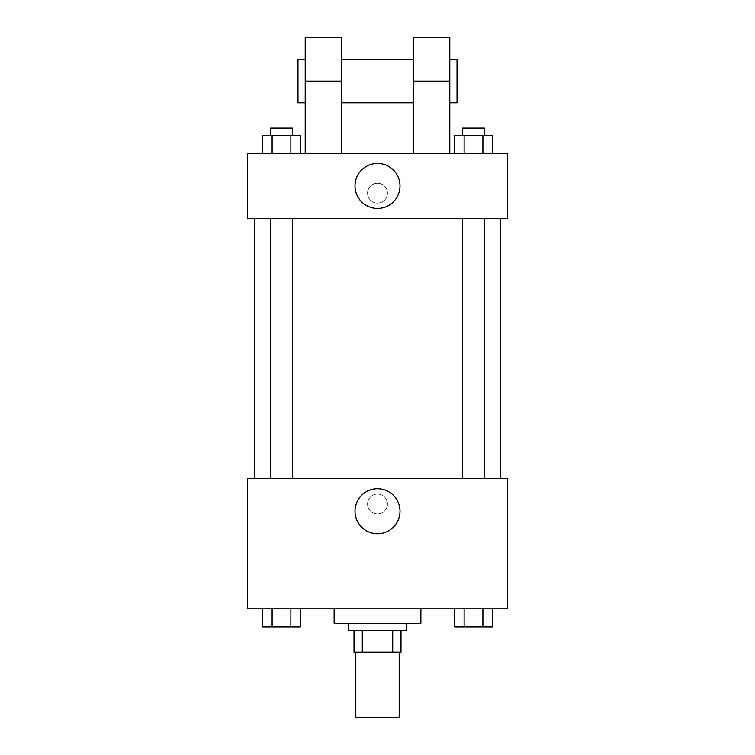 <?xml version="1.0" encoding="UTF-8"?>
<svg xmlns="http://www.w3.org/2000/svg" width="755" height="755" viewBox="0 0 755 755"><rect width="100%" height="100%" fill="white"/><g stroke="black" fill="none" stroke-linecap="round" stroke-linejoin="round"><path stroke-width="0.57" stroke-dasharray="3.77 2.83" d="M399.187 717.25L355.813 717.25M399.187 652.188L355.813 652.188L399.187 652.188M362.287 652.188L354.01 652.188L354.01 630.51L362.287 630.51L362.287 652.188L400.99 652.188M392.713 630.51L362.287 630.51L392.713 630.51L392.713 652.188M362.287 630.51L354.01 630.51M348.584 630.51L406.416 630.51M377.5 623.281L348.584 623.281L377.5 623.281M420.875 623.281L334.125 623.281M420.875 608.823L334.125 608.823L420.875 608.823M262.721 608.823L262.721 626.895L272.111 626.895L262.721 626.895L272.111 626.895L272.111 608.823L290.892 608.823L262.721 608.823L300.282 608.823L272.111 608.823L272.111 626.895L300.282 626.895L290.892 626.895L300.282 626.895L300.282 608.823L290.892 608.823L300.282 608.823L290.892 608.823L290.892 626.895L272.111 626.895L290.892 626.895L290.892 608.823L300.282 608.823L272.111 608.823L300.282 608.823M247.385 608.823L507.615 608.823L507.615 478.698L247.385 478.698L247.385 608.823M454.718 608.823L454.718 626.895L464.108 626.895L454.718 626.895L464.108 626.895L464.108 608.823L482.889 608.823L454.718 608.823L492.279 608.823L464.108 608.823L464.108 626.895L492.279 626.895L482.889 626.895L492.279 626.895L492.279 608.823L482.889 608.823L492.279 608.823L482.889 608.823L482.889 626.895L464.108 626.895L482.889 626.895L482.889 608.823L492.279 608.823L464.108 608.823L492.279 608.823M387.438 504A9.938 9.938 0 0 0 372.526 495.393A9.938 9.938 0 0 0 372.526 512.607A9.938 9.938 0 0 0 387.438 504A9.938 9.938 0 0 0 372.526 495.393A9.938 9.938 0 0 0 372.526 512.607A9.938 9.938 0 0 0 387.438 504M500.386 478.698L254.614 478.698L500.386 478.698M292.345 478.698L270.658 478.698L292.345 478.698L270.658 478.698L292.345 478.698L292.345 218.469L270.658 218.469L292.345 218.469M484.342 478.698L462.655 478.698L484.342 478.698L462.655 478.698L484.342 478.698L484.342 218.469L462.655 218.469L484.342 218.469M247.385 513.938L247.385 494.063L247.385 513.938M507.615 494.063L507.615 513.938L507.615 494.063M400.008 511.229A22.508 22.508 0 0 1 366.25 530.727A22.508 22.508 0 0 1 366.25 491.741A22.508 22.508 0 0 1 400.008 511.229M500.386 218.469L254.614 218.469L500.386 218.469M247.385 218.469L507.615 218.469L507.615 153.407L247.385 153.407L247.385 218.469L507.615 218.469M484.342 626.895L462.655 626.895M292.345 626.895L270.658 626.895M482.889 608.823L482.889 626.895M464.108 608.823L464.108 626.895M290.892 608.823L290.892 626.895M272.111 608.823L272.111 626.895M454.718 153.407L454.718 135.334L492.279 135.334L482.889 135.334L482.889 153.407L492.279 153.407L454.718 153.407L492.279 153.407L454.718 153.407L492.279 153.407L482.889 153.407L482.889 135.334L464.108 135.334L464.108 153.407L464.108 135.334L492.279 135.334L492.279 153.407M484.342 135.334L462.655 135.334L484.342 135.334L462.655 135.334L484.342 135.334L484.342 128.105L462.655 128.105L484.342 128.105L462.655 128.105L462.655 135.334M262.721 153.407L262.721 135.334L300.282 135.334L290.892 135.334L290.892 153.407L300.282 153.407L262.721 153.407L300.282 153.407L262.721 153.407L300.282 153.407L290.892 153.407L290.892 135.334L272.111 135.334L272.111 153.407L272.111 135.334L300.282 135.334L300.282 153.407M292.345 135.334L270.658 135.334L292.345 135.334L270.658 135.334L292.345 135.334L292.345 128.105L270.658 128.105L292.345 128.105L270.658 128.105L270.658 135.334M482.889 135.334L482.889 153.407M464.108 135.334L464.108 153.407M290.892 135.334L290.892 153.407M272.111 135.334L272.111 153.407M507.615 193.167L507.615 183.229L507.615 193.167M354.992 185.938A22.508 22.508 0 0 0 388.75 205.426A22.508 22.508 0 0 0 388.75 166.449A22.508 22.508 0 0 0 354.992 185.938M247.385 193.167L247.385 203.104L247.385 193.167M377.5 183.229A9.938 9.938 0 0 0 368.893 198.14A9.938 9.938 0 0 0 386.107 198.14A9.938 9.938 0 0 0 377.5 183.229A9.938 9.938 0 0 1 386.107 198.14A9.938 9.938 0 0 1 368.893 198.14A9.938 9.938 0 0 1 377.5 183.229M305.209 153.407L341.354 153.407L305.209 153.407L305.209 81.125L341.354 81.125L341.354 153.407M413.646 153.407L449.791 153.407L413.646 153.407L413.646 37.75M413.646 59.437L413.646 102.812L413.646 59.437M341.354 59.437L341.354 102.812L341.354 59.437M341.354 37.75L341.354 81.125M449.791 59.437L449.791 102.812L449.791 59.437M449.791 37.75L449.791 153.407M457.02 59.437L457.02 102.812M305.209 102.812L305.209 59.437L305.209 102.812M305.209 37.75L305.209 81.125M297.98 102.812L297.98 59.437M413.646 81.125L449.791 81.125M270.658 218.469L270.658 478.698M462.655 218.469L462.655 478.698"/><path stroke-width="1.13" d="M355.813 652.188L355.813 717.25L399.187 717.25L399.187 652.188M392.713 630.51L392.713 652.188L354.01 652.188L354.01 630.51M392.713 652.188L400.99 652.188L400.99 630.51L400.99 652.188M406.416 623.281L406.416 630.51L348.584 630.51L348.584 623.281M362.287 630.51L362.287 652.188M334.125 608.823L334.125 623.281L420.875 623.281L420.875 608.823M507.615 608.823L247.385 608.823L247.385 478.698L507.615 478.698L507.615 608.823M400.008 511.229A22.508 22.508 0 0 1 366.25 530.727A22.508 22.508 0 0 1 366.25 491.741A22.508 22.508 0 0 1 400.008 511.229M500.386 218.469L500.386 478.698M462.655 478.698L462.655 218.469M292.345 218.469L292.345 478.698M507.615 218.469L247.385 218.469L247.385 153.407L507.615 153.407L507.615 218.469L247.385 218.469M492.279 608.823L492.279 626.895L454.718 626.895L454.718 608.823M482.889 608.823L482.889 626.895M464.108 608.823L464.108 626.895M484.342 626.895L462.655 626.895M300.282 608.823L300.282 626.895L262.721 626.895L262.721 608.823M290.892 608.823L290.892 626.895M272.111 608.823L272.111 626.895M292.345 626.895L270.658 626.895M492.279 153.407L492.279 135.334L454.718 135.334L454.718 153.407M482.889 135.334L482.889 153.407M464.108 135.334L464.108 153.407M462.655 135.334L462.655 128.105L484.342 128.105L484.342 135.334M300.282 153.407L300.282 135.334L262.721 135.334L262.721 153.407M290.892 135.334L290.892 153.407M272.111 135.334L272.111 153.407M270.658 135.334L270.658 128.105L292.345 128.105L292.345 135.334M354.992 185.938A22.508 22.508 0 0 1 388.75 166.449A22.508 22.508 0 0 1 388.75 205.426A22.508 22.508 0 0 1 354.992 185.938M413.646 153.407L413.646 81.125L449.791 81.125L449.791 37.75L413.646 37.75L413.646 81.125M413.646 59.437L341.354 59.437M305.209 153.407L305.209 81.125L341.354 81.125L341.354 153.407M341.354 81.125L341.354 37.75L305.209 37.75L305.209 81.125M449.791 153.407L449.791 81.125M449.791 102.812L457.02 102.812L457.02 59.437L449.791 59.437M305.209 59.437L297.98 59.437L297.98 102.812L305.209 102.812M254.614 218.469L254.614 478.698M484.342 478.698L484.342 218.469M270.658 218.469L270.658 478.698M413.646 102.812L341.354 102.812"/></g></svg>
